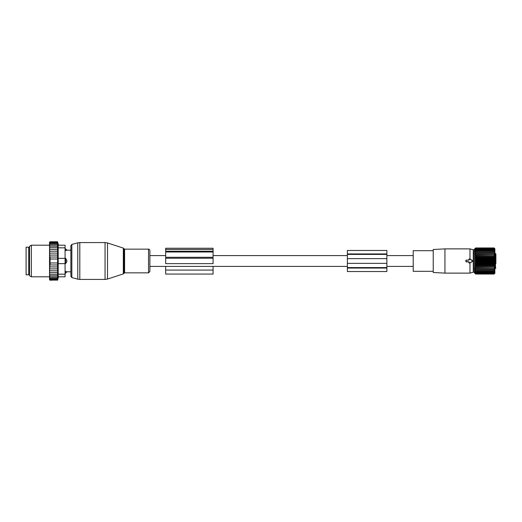 <?xml version="1.0" encoding="UTF-8"?>
<svg xmlns="http://www.w3.org/2000/svg" width="522" height="522" viewBox="0 0 522 522"><rect width="100%" height="100%" fill="white"/><g stroke="black" fill="none" stroke-linecap="round" stroke-linejoin="round"><path stroke-width="0.78" d="M469.037 260.21L469.435 258.945L472.201 260.543A0.529 0.529 0 0 1 472.201 261.457L469.435 263.055L469.037 261.79L465.878 261.529L466.139 260.21L468.939 260.113L466.139 260.113L465.787 260.471L466.139 261.887L468.939 261.887L468.919 262.827L469.5 263.16L472.306 261.633L472.306 260.367L469.5 258.84L468.919 259.173L468.939 260.113M469.963 259.114L469.963 248.883L444.94 248.883L444.94 273.117L469.963 273.117L469.963 262.886M469.963 273.117L473.252 272.23L473.252 249.77L469.963 248.883M444.94 248.883L433.227 249.503L433.227 272.497L444.94 273.117M433.227 271.316L413.209 271.316L413.209 250.684L433.227 250.684M495.9 263.499L495.9 254.286M495.9 263.558L495.9 258.442M495.9 259.989L495.9 258.892L495.9 259.989M474.981 248.596L474.146 249.438L474.146 272.562L475.64 274.043L474.981 273.345L475.64 273.919L474.981 273.163L475.64 273.672L474.981 272.869L475.64 273.3L474.981 272.458L475.64 272.804L474.981 271.936L475.64 272.203L474.981 271.316L475.64 271.492L474.981 270.585L475.64 270.677L474.981 269.77L475.64 269.77L474.981 268.869L494.778 268.869L494.119 269.77L494.778 269.77L494.119 270.677L494.778 270.585L494.119 271.492L494.778 271.316L494.119 272.203L494.778 271.936L494.119 272.804L494.778 272.458L494.119 273.3L494.778 272.869L494.119 273.672L494.778 273.163L494.119 273.919L494.778 273.345L494.119 274.043L494.876 273.306L494.876 248.694L494.119 247.957L475.64 247.957L474.981 248.655L475.64 248.08L474.981 248.837L475.64 248.328L474.981 249.131L475.64 248.7L474.981 249.542L475.64 249.196L474.981 250.064L475.64 249.797L474.981 250.684L475.64 250.508L474.981 251.415L475.64 251.323L474.981 252.23L475.64 252.23L474.981 253.131L475.64 253.222L474.981 254.11L475.64 254.286L474.981 255.154L475.64 255.415L474.981 256.256L475.64 256.602L474.981 257.398L475.64 257.829L494.119 257.829L494.778 257.398L494.119 256.602L475.64 256.602M494.778 248.596L494.119 247.957L494.778 248.655L494.119 248.08L475.64 248.08M494.778 252.23L494.119 252.23L494.778 252.23L494.119 251.323L494.778 251.415L494.119 250.508L494.778 250.684L494.119 249.797L494.778 250.064L494.119 249.196L494.778 249.542L494.119 248.7L494.778 249.131L494.119 248.328L494.778 248.837L494.119 248.08M474.981 253.131L494.778 253.131L494.119 252.23L474.981 252.23M494.778 253.131L475.64 253.222M474.981 254.11L494.778 254.11L494.119 253.222M494.778 254.11L475.64 254.286M474.981 255.154L494.778 255.154L494.119 254.286M494.778 255.154L475.64 255.415M474.981 256.256L494.778 256.256L494.119 255.415M494.778 256.256L494.119 256.602M494.119 248.328L475.64 248.328M494.119 248.7L475.64 248.7M494.119 249.196L475.64 249.196M494.119 249.797L475.64 249.797M494.119 250.508L475.64 250.508M494.119 251.323L475.64 251.323M474.981 257.398L494.778 257.398M474.981 268.869L475.64 268.778L474.981 267.89L475.64 267.714L474.981 266.846L475.64 266.585L474.981 265.744L475.64 265.398L474.981 264.602L475.64 264.171L474.981 263.421L475.64 262.918L474.981 262.214L475.64 261.639L474.981 261L475.64 260.361L474.981 259.786L475.64 259.082L474.981 258.579L494.778 258.579L494.119 257.829M494.778 258.579L494.119 259.082L475.64 259.082M474.981 259.786L494.778 259.786L494.119 259.082M494.778 259.786L494.119 260.361L475.64 260.361M474.981 261L494.778 261L494.119 260.361M494.778 261L494.119 261.639L475.64 261.639M474.981 262.214L494.778 262.214L494.119 261.639M494.778 262.214L494.119 262.918L475.64 262.918M474.981 263.421L494.778 263.421L494.119 262.918M494.778 263.421L494.119 264.171L475.64 264.171M474.981 264.602L494.778 264.602L494.119 264.171M494.778 264.602L494.119 265.398L475.64 265.398M474.981 265.744L494.778 265.744L494.119 265.398M494.778 265.744L494.119 266.585L475.64 266.585M474.981 266.846L494.119 266.585M494.778 266.846L494.119 267.714L475.64 267.714M474.981 267.89L494.119 267.714M494.778 267.89L494.119 268.778L475.64 268.778M494.778 268.869L494.119 268.778M494.778 269.77L474.981 269.77M494.778 273.404L494.119 274.043L475.64 274.043L474.981 273.404M474.981 258.579L475.64 257.829M494.119 270.677L475.64 270.677M494.119 271.492L475.64 271.492M494.119 272.203L475.64 272.203M494.119 272.804L475.64 272.804M494.119 273.3L475.64 273.3M494.119 273.672L475.64 273.672M494.119 273.919L475.64 273.919M386.874 254.416L347.378 254.416L347.378 250.469L386.874 250.469L386.874 263.369L347.378 263.369L347.378 254.416M386.874 268.06L386.874 267.584L347.378 267.584L347.378 271.531L386.874 271.531L386.874 268.06L347.378 268.06M386.874 271.531L347.378 271.531M386.874 267.584L386.874 263.369M347.378 267.584L347.378 263.369M65.074 271.473L65.602 271.473L65.602 273.195L66.829 271.779L70.868 271.799M65.602 271.473L66.92 271.799M65.074 245.196L58.19 245.196L65.074 245.196L65.074 258.364L65.602 258.364L66.829 260.334L66.829 261.666L65.602 263.636L65.074 263.636L65.074 276.804L58.19 276.804L65.074 276.804M65.602 258.364L65.602 263.636M66.829 250.221L65.602 250.527L66.829 250.221A2.108 1.514 0 0 0 65.602 249.399L65.602 250.527L65.074 250.527M65.074 248.805L65.602 248.805L65.602 249.399L65.074 249.399M28.736 248.87L28.736 274.826L26.1 274.826L26.1 247.174L28.736 247.174L28.736 248.87M58.49 276.804L57.577 280.223L57.577 241.777L50.066 241.777L49.538 242.306L49.538 279.694L50.066 280.223L57.655 279.909M49.538 279.694L50.066 280.223L49.538 279.694M57.577 280.099L50.066 280.099L49.538 279.622M49.538 279.511L50.066 280.099M57.577 279.714L50.066 279.714L49.538 279.303M49.538 279.087L50.066 279.714M49.538 278.748L50.066 279.087L49.538 278.428M49.538 277.952L50.066 278.219L49.538 277.528M49.538 276.934L50.066 277.123L49.538 276.419M49.538 275.707L50.066 275.812L49.538 275.101M49.538 274.278L50.066 274.304L49.538 273.535M49.538 272.621L50.066 272.621L49.538 271.727M49.538 269.737L50.066 270.814L49.538 270.814M49.538 267.525L50.066 268.908L49.538 268.908M49.538 255.062L50.066 255.062L49.551 257.033L50.066 257.033L50.066 264.967L49.551 264.967L50.066 266.938L49.538 266.938M57.577 255.062L50.066 255.062M49.538 254.475L50.066 253.092L49.538 253.092M57.577 253.092L50.066 253.092M49.538 252.263L50.066 251.186L49.538 251.186M57.577 251.186L50.066 251.186M49.538 250.273L50.066 249.379L49.538 249.379M57.577 249.379L50.066 249.379M49.538 248.465L50.066 247.696L49.538 247.722M57.577 247.696L50.066 247.696M57.577 246.188L50.066 246.188L49.538 246.899M49.538 246.293L50.066 246.188M57.577 244.877L50.066 244.877L49.538 245.581M49.538 245.066L50.066 244.877M57.577 243.781L50.066 243.781L49.538 244.472M49.538 244.048L50.066 243.781M57.577 242.913L50.066 242.913L49.538 243.572M49.538 243.252L50.066 242.913M57.577 242.286L50.066 242.286L49.538 242.913M49.538 242.697L50.066 242.286M57.577 241.901L50.066 241.901L49.538 242.489M49.538 242.378L50.066 241.901M49.538 242.306L50.066 241.777M57.577 264.967L50.066 264.967M57.577 262.977L50.066 262.977M57.577 259.023L50.066 259.023M57.577 257.033L50.066 257.033M65.074 274.167L58.19 274.167L58.19 263.636L65.074 263.636L65.074 258.364L58.19 258.364L58.19 245.196M29.526 275.733L29.526 246.267L31.366 245.196L31.366 276.804L29.526 275.733M58.19 274.167L58.19 276.804M58.19 258.364L58.19 263.636M57.577 266.938L50.066 266.938M57.577 268.908L50.066 268.908M57.577 270.814L50.066 270.814M57.877 272.621L50.066 272.621M57.577 274.304L50.066 274.304M57.577 275.812L50.066 275.812M57.577 277.123L50.066 277.123M57.577 278.219L50.066 278.219M57.577 279.087L50.066 279.087M149.873 250.488L149.873 271.512L148.535 272.849L148.535 249.151C149.044 248.987 149.488 249.431 149.873 250.488M71.847 277.58L71.847 244.42L70.868 245.692L70.868 276.308L71.847 277.58L77.765 279.166L77.765 242.834L79.807 242.567L79.807 279.433L105.059 279.433L105.059 242.567L107.499 242.952L107.499 279.048L105.059 279.433M213.074 251.995L213.074 263.63L165.67 263.63L165.67 251.995L213.074 251.995L213.074 248.25L165.67 248.25L165.67 249.483L213.074 249.483M165.67 251.995L165.67 249.483M165.67 266.396L165.67 274.057L213.074 274.057L213.074 266.396M494.876 268.438L495.502 268.438L495.502 253.561L494.876 253.561M386.874 253.94L347.378 253.94M386.874 258.631L347.378 258.631M65.074 272.601L65.602 272.601A2.108 1.514 0 0 0 66.829 271.779M65.074 259.538L65.602 259.538A2.108 1.462 0 0 1 66.829 260.334M65.074 262.462L65.602 262.462A2.108 1.462 0 0 0 66.829 261.666M29.526 248.622L29.526 273.378M65.074 247.833L58.19 247.833M123.329 248.094L123.838 248.602L123.838 273.397L123.329 273.906L123.329 248.094L107.499 242.952M123.838 248.602L124.588 249.151L124.588 272.849L148.535 272.849M165.67 251.265L213.074 251.265M165.67 270.076L213.074 270.076M165.67 258.233L213.074 258.233M165.67 257.3L213.074 257.3M413.209 255.604L386.874 255.604M347.378 255.604L213.074 255.604M165.67 255.604L149.873 255.604M413.209 266.396L386.874 266.396M347.378 266.396L149.873 266.396M474.146 253.561L473.252 253.561M474.146 268.438L473.252 268.438M495.502 268.438L495.9 268.047M495.502 253.561L495.9 253.953M65.074 273.195L65.602 273.195M65.602 248.805L66.92 250.201L70.868 250.201M29.258 248.622L28.736 248.094M29.258 273.378L28.736 273.906M49.538 276.804L31.366 276.804M49.538 245.196L31.366 245.196M58.49 245.196L57.577 241.777M123.329 273.906L107.499 279.048M79.807 279.433L77.765 279.166M123.838 273.397L124.588 272.849M124.588 249.151L148.535 249.151M71.847 244.42L77.765 242.834M79.807 242.567L105.059 242.567"/></g></svg>
